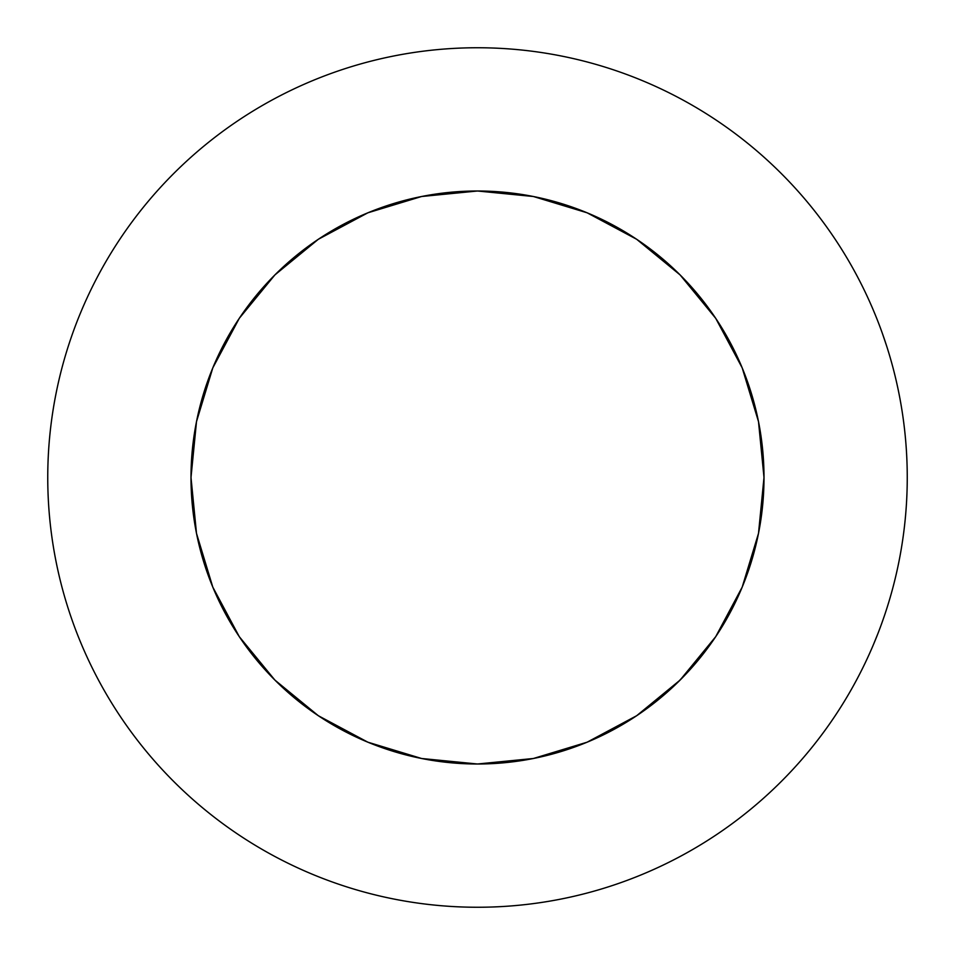 <?xml version="1.0" encoding="UTF-8"?>
<svg xmlns="http://www.w3.org/2000/svg" width="955" height="955" viewBox="0 0 955 955"><rect width="100%" height="100%" fill="white"/><g stroke="black" fill="none" stroke-linecap="round" stroke-linejoin="round"><path stroke-width="1.43" d="M722.625 625.812L719.975 630.097M722.207 626.504L721.574 627.53M720.774 628.832L722.171 626.564M716.405 635.648L716.942 634.824M708.801 646.559L709.47 645.652M704.217 652.671L703.728 653.292M683.279 676.844L684.938 675.113A286.5 286.5 0 0 0 685.272 674.755L686.108 673.884M687.051 672.869L688.448 671.353M689.737 669.944L690.501 669.097M691.086 668.452L686.239 673.729M867.247 658.556L866.328 660.526M725.502 620.941L726.218 619.711M873.909 643.467L875.281 640.16M875.628 639.313L876.069 638.215M874.565 641.903L875.329 640.017M764 477.5A286.5 286.5 0 0 1 477.5 764A286.5 286.5 0 0 1 191 477.5A286.5 286.5 0 0 1 477.5 191A286.5 286.5 0 0 1 764 477.5L758.497 533.391L742.19 587.134L715.713 636.675L680.091 680.091L636.675 715.713L587.134 742.19L533.391 758.497L477.5 764L421.609 758.497L367.866 742.19L318.325 715.713L274.909 680.091L239.287 636.675L212.81 587.134L196.503 533.391L191 477.5L196.503 421.609L212.81 367.866L239.287 318.325L274.909 274.909L318.325 239.287L367.866 212.81L421.609 196.503L477.5 191L533.391 196.503L587.134 212.81L636.675 239.287L680.091 274.909L715.713 318.325L742.19 367.866L758.497 421.609L764 477.5M191 477.596A286.5 286.5 0 0 0 196.479 533.296M212.75 586.991L196.527 533.499A286.5 286.5 0 0 0 239.228 636.591M239.335 636.746A286.5 286.5 0 0 0 318.254 715.665M318.409 715.773A286.5 286.5 0 0 0 421.501 758.473M421.704 758.521A286.5 286.5 0 0 0 477.405 764M477.596 764A286.5 286.5 0 0 0 533.296 758.521M586.991 742.25L533.499 758.473A286.5 286.5 0 0 0 636.591 715.773M636.746 715.665A286.5 286.5 0 0 0 677.799 682.348L678.062 682.097A286.5 286.5 0 0 0 678.277 681.882L678.814 681.345M680.7 679.471A286.5 286.5 0 0 0 682.157 678.002L680.175 680.008M710.114 644.756A286.5 286.5 0 0 0 710.735 643.885A286.5 286.5 0 0 1 710.723 643.897A286.5 286.5 0 0 0 710.735 643.885M715.725 636.651L715.665 636.758A286.5 286.5 0 0 0 715.665 636.746L722.314 626.325M732.27 608.562L732.067 608.956A286.5 286.5 0 0 1 715.773 636.591A286.5 286.5 0 0 0 716.226 635.911L717.038 634.681A286.5 286.5 0 0 0 717.468 634.025L717.062 634.633M728.987 614.734A286.5 286.5 0 0 0 729.835 613.182M730.062 612.764A286.5 286.5 0 0 0 730.659 611.642L730.133 612.633M728.57 615.521L730.145 612.597M721.3 627.972L722.577 625.895M709.434 645.687A286.5 286.5 0 0 0 714.591 638.334L713.588 639.802L714.591 638.334A286.5 286.5 0 0 1 713.97 639.253L713.886 639.373A286.5 286.5 0 0 1 713.839 639.444L714.268 638.823M693.294 665.957L692.697 666.638M682.383 677.752L683.935 676.164M678.062 682.097L698.01 660.418M732.437 608.228L731.59 609.875M732.998 607.117L721.622 627.459M711.845 642.309L710.054 644.84M706.246 649.997L708.073 647.55M700.039 657.947L704.253 652.623M687.851 672.01L685.057 674.994M685.762 674.242L684.986 675.066M728.916 614.865L718.924 631.756L728.916 614.865M717.635 633.75L716.501 635.493L717.635 633.75M689.844 669.837L679.59 680.581A286.5 286.5 0 0 0 715.665 636.746L723.389 624.534M718.566 632.317L716.692 635.206M727.364 617.67L725.37 621.18M729.143 614.459L728.713 615.247M712.633 641.187A286.5 286.5 0 0 1 712.549 641.306A286.5 286.5 0 0 0 712.633 641.187L713.636 639.731M697.771 660.705L693.199 666.065M689.403 670.326L690.763 668.822M677.799 682.348L679.566 680.605M677.859 682.288L678.659 681.5M719.437 630.945L718.112 633.022M724.952 621.884L720.929 628.569M907.25 477.5C907.25 449.28 904.492 421.334 898.989 393.663C893.486 365.98 885.333 339.109 874.541 313.037C863.738 286.978 850.499 262.207 834.825 238.738C819.151 215.281 801.329 193.579 781.381 173.619C761.422 153.671 739.719 135.849 716.262 120.175C692.793 104.501 668.023 91.262 641.963 80.459C615.891 69.667 589.02 61.514 561.337 56.011C533.666 50.508 505.72 47.75 477.5 47.75C449.28 47.75 421.334 50.508 393.663 56.011C365.98 61.514 339.109 69.667 313.037 80.459C286.978 91.262 262.207 104.501 238.738 120.175C215.281 135.849 193.579 153.671 173.619 173.619C153.671 193.579 135.849 215.281 120.175 238.738C104.501 262.207 91.262 286.978 80.459 313.037C69.667 339.109 61.514 365.98 56.011 393.663C50.508 421.334 47.75 449.28 47.75 477.5C47.75 505.72 50.508 533.666 56.011 561.337C61.514 589.02 69.667 615.891 80.459 641.963C91.262 668.023 104.501 692.793 120.175 716.262C135.849 739.719 153.671 761.422 173.619 781.381C193.579 801.329 215.281 819.151 238.738 834.825C262.207 850.499 286.978 863.738 313.037 874.541C339.109 885.333 365.98 893.486 393.663 898.989C421.334 904.492 449.28 907.25 477.5 907.25C505.72 907.25 533.666 904.492 561.337 898.989C589.02 893.486 615.891 885.333 641.963 874.541C668.023 863.738 692.793 850.499 716.262 834.825C739.719 819.151 761.422 801.329 781.381 781.381C801.329 761.422 819.151 739.719 834.825 716.262C850.499 692.793 863.738 668.023 874.541 641.963C885.333 615.891 893.486 589.02 898.989 561.337C904.492 533.666 907.25 505.72 907.25 477.5A429.75 429.75 0 0 1 477.5 907.25A429.75 429.75 0 0 1 47.75 477.5A429.75 429.75 0 0 1 477.5 47.75A429.75 429.75 0 0 1 907.25 477.5A429.75 429.75 0 0 0 898.249 389.998L897.915 388.434A429.75 429.75 0 0 0 897.139 384.841M897.032 384.328A429.75 429.75 0 0 0 896.614 382.501L896.232 380.782M873.825 311.318L875.198 314.661A429.75 429.75 0 0 1 876.129 316.941L876.189 317.072M874.637 313.276L873.252 309.981L874.637 313.276M874.708 313.455L874.028 311.819M872.011 307.068A429.75 429.75 0 0 0 871.975 306.985L871.032 304.824M869.611 301.613A429.75 429.75 0 0 0 869.062 300.407A429.75 429.75 0 0 1 869.611 301.613M868.704 299.607A429.75 429.75 0 0 0 868.429 299.011A429.75 429.75 0 0 1 868.704 299.607M47.75 477.5A429.75 429.75 0 0 0 855.25 682.419M874.422 642.226L875.425 639.802M874.959 640.924L874.088 643.025M875.078 640.65L873.73 643.885M873.348 644.792L874.613 641.772M764 477.405A286.5 286.5 0 0 0 758.521 421.704M758.473 421.501A286.5 286.5 0 0 0 750.439 390.404L758.473 421.501M747.073 380.484L747.49 381.642L747.073 380.484A286.5 286.5 0 0 0 745.951 377.428M712.179 313.156L710.257 310.447L712.179 313.156A286.5 286.5 0 0 0 711.582 312.309L714.364 316.32M701.853 299.321L702.403 300.013A286.5 286.5 0 0 0 700.492 297.614L699.43 296.313L700.492 297.614M705.088 303.475L699.991 296.993A286.5 286.5 0 0 0 699.788 296.742A286.5 286.5 0 0 1 699.991 297.005A286.5 286.5 0 0 0 699.788 296.742L700.66 297.829M716.751 319.889L714.674 316.774A286.5 286.5 0 0 0 714.197 316.081A286.5 286.5 0 0 1 714.686 316.797A286.5 286.5 0 0 0 714.197 316.081A286.5 286.5 0 0 1 714.674 316.785L706.318 305.087M702.677 300.359L701.901 299.381A286.5 286.5 0 0 0 701.28 298.605L701.889 299.369L701.292 298.617M710.138 310.28L706.163 304.896A286.5 286.5 0 0 0 702.044 299.56L704.11 302.198M727.113 336.876L725.585 334.202A286.5 286.5 0 0 0 725.525 334.107A286.5 286.5 0 0 1 725.585 334.19L725.788 334.548M726.54 335.874L730.575 343.215M727.268 337.151L727.841 338.166M707.786 307.056L705.888 304.526A286.5 286.5 0 0 1 707.583 306.782L709.744 309.742M712.394 313.455L709.983 310.065A286.5 286.5 0 0 1 711.296 311.903A286.5 286.5 0 0 0 709.983 310.065L707.739 306.997M739.922 362.53L740.376 363.58M740.352 363.521L737.415 356.967M743.694 371.579L741.569 366.362M747.968 382.991L747.192 380.794M750.188 389.604L749.973 388.96L750.188 389.604M747.789 382.501L750.308 389.986M743.861 371.973L745.366 375.864L743.861 371.973M742.608 368.857L743.599 371.34M734.49 350.843L735.374 352.658L734.49 350.843M731.84 345.626L730.145 342.403M728.522 339.419L723.747 331.051M722.792 329.475L721.312 327.04M735.899 353.768L718.852 323.112M717.802 321.501L719.581 324.258M707.631 306.842L707.583 306.782A286.5 286.5 0 0 0 705.888 304.526M706.7 305.588L705.423 303.917M702.916 300.658L703.823 301.84M705.984 304.645L703.68 301.649M718.017 321.835L717.157 320.522M732.294 346.486L728.498 339.347M719.103 323.518L720.094 325.082M717.874 321.608L717.05 320.343M721.837 327.899L720.929 326.419M733.583 349.041L733.034 347.942M707.273 306.376L704.229 302.353M704.969 303.32L707.404 306.543M743.503 371.077L743.074 370.003M834.825 238.738C819.151 215.281 801.329 193.579 781.381 173.619C761.422 153.671 739.719 135.849 716.262 120.175M238.738 120.175C215.281 135.849 193.579 153.671 173.619 173.619C153.671 193.579 135.849 215.281 120.175 238.738M120.175 716.262C135.849 739.719 153.671 761.422 173.619 781.381C193.579 801.329 215.281 819.151 238.738 834.825M716.262 834.825C739.719 819.151 761.422 801.329 781.381 781.381C801.329 761.422 819.151 739.719 834.825 716.262M368.009 212.75L421.501 196.527M741.593 366.433L737.141 356.394M736.938 355.952L737.857 357.934M738.919 360.274L740.579 364.034M739.122 360.739L740.388 363.604M735.314 352.55L734.658 351.201M882.623 334.107L886.479 345.531M720.87 326.324L719.64 324.366M871.091 304.955L871.569 306.054M872.512 308.25L872.942 309.253M708.001 307.355L706.903 305.863M699.86 296.838L699.788 296.742A286.5 286.5 0 0 1 699.991 297.005L701.806 299.261M706.163 304.896L705.709 304.287M706.115 304.812L709.279 309.098M880.2 327.422L879.806 326.371M879.4 325.321L878.779 323.685M882.122 332.674L881.537 331.075M747.168 380.747L743.826 371.877M745.545 376.342L746.607 379.207M897.843 388.088L897.616 387.014M748.266 383.886L748.648 384.984M739.827 362.315L740.447 363.736M741.916 367.186L740.829 364.643M730.48 343.024L731.291 344.576M876.332 317.43L876.953 318.994M877.048 319.233L878.803 323.733M880.056 327.04L881.25 330.263M730.014 342.165L728.426 339.228M876.189 317.096L876.129 316.941A429.75 429.75 0 0 0 875.305 314.911M715.235 317.621L716.644 319.734M867.391 296.742A429.75 429.75 0 0 1 867.82 297.685M702.128 299.679L701.316 298.652M876.439 317.705L877.335 319.961M879.066 324.413L879.901 326.622M878.755 323.626L878.158 322.062M716.465 319.459L718.363 322.372M723.341 330.382L723.806 331.158M728.319 339.037L725.597 334.214M881.262 330.323L881.775 331.731M719.724 324.497L721.682 327.637M878.863 323.888L879.28 324.975M869.122 300.527L868.501 299.166M873.706 311.055L872.166 307.414M871.354 305.552L870.315 303.189M702.044 299.56L702.88 300.622M706.449 305.266L707.38 306.519M713.301 314.78L715.319 317.74M736.568 355.176L737.666 357.528M887.493 348.671L887.947 350.127M735.374 352.658L735.804 353.565M740.626 364.153L741.176 365.455M742.035 367.496L740.674 364.285M680.569 679.602L679.865 680.306M681.846 678.301L712.764 641.008M720.309 629.584L717.468 634.025M681.488 678.671L707.452 648.397M728.689 615.295L729.035 614.65M708.908 646.416L703.787 653.22M702.916 654.33L700.648 657.195M684.938 675.113L682.157 678.002M694.583 664.465L702.999 654.223M727.113 618.124L728.892 614.913M727.686 617.109L727.006 618.315M875.15 640.459L875.651 639.229M703.93 653.029L702.546 654.808M692.315 667.079L691.551 667.939M684.496 675.579L688.018 671.831M688.806 670.971L690.107 669.539M694.082 665.05L696.255 662.519M695.001 663.976L692.757 666.566M860.228 672.953L861.124 671.198M697.186 661.397L698.32 660.036M873.025 645.556L872.655 646.44M713.97 639.253A286.5 286.5 0 0 0 714.591 638.334M878.851 631.136L877.406 634.848M691.444 668.046L696.195 662.579M703.286 653.853L704.563 652.205M875.222 640.292L873.944 643.372M728.068 616.417L730.551 611.845M732.019 609.027L732.378 608.347M732.425 608.251L732.867 607.392M873.658 644.064L878.039 633.249M878.325 632.508L879.257 630.061M723.675 624.069L720.082 629.93M704.659 652.098L702.904 654.342M684.377 675.698L683.529 676.582M693.342 665.898L694.512 664.549M689.295 670.434L690.035 669.622M693.64 665.563L691.181 668.345M694.536 664.525L693.664 665.539M706.867 649.185L706.342 649.878M703.513 653.578L701.937 655.572M701.71 655.858L695.455 663.462M691.229 668.297L688.627 671.162M685.272 674.755L686.179 673.812M697.723 660.753L698.702 659.571M701.077 656.646L701.686 655.894M725.537 334.107L724.57 332.459M728.116 338.679L727.089 336.84M720.75 326.144L721.717 327.696M731.196 344.397L734.264 350.401M709.983 310.065A286.5 286.5 0 0 1 711.296 311.903A286.5 286.5 0 0 0 709.983 310.065M722.458 328.926L720.297 325.404M718.554 322.659L716.035 318.815"/></g></svg>
